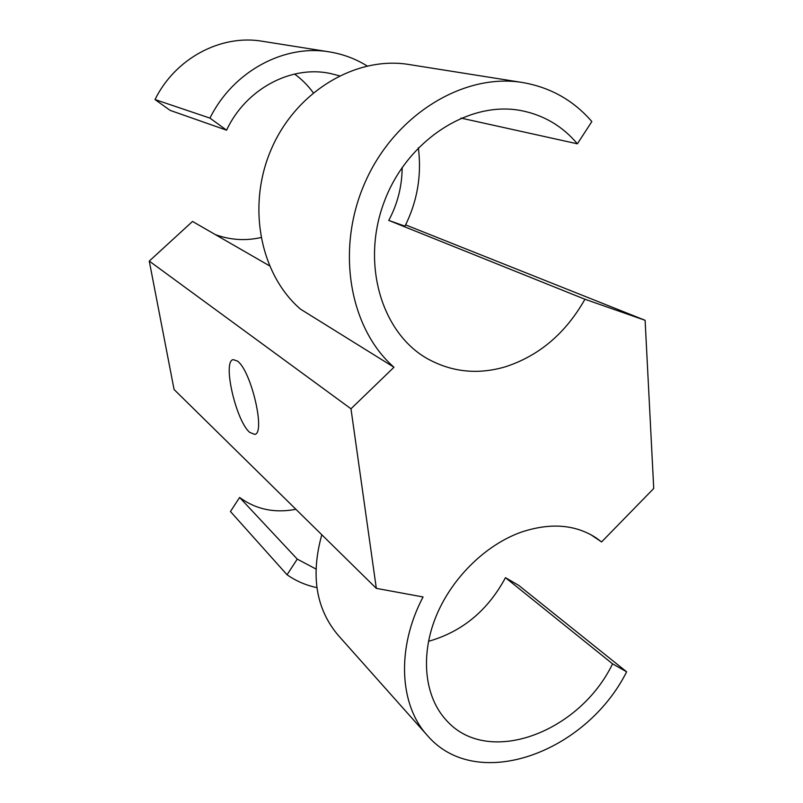 <?xml version="1.0" encoding="UTF-8"?>
<svg xmlns="http://www.w3.org/2000/svg" width="803" height="803" viewBox="0 0 803 803"><rect width="100%" height="100%" fill="white"/><g stroke="black" fill="none" stroke-linecap="round" stroke-linejoin="round"><path stroke-width="1.2" d="M350.981 408.797L376.326 588.368L423.071 596.97C396.28 647.599 399.201 704.924 427.397 735.498C476.631 793.193 586.11 752.712 626.631 671.81L612.559 663.83C579.686 732.346 488.053 767.327 446.468 720.432C425.078 697.576 420.059 657.366 435.276 618.32C450.533 579.294 484.821 545.177 521.037 532.218C550.296 522.452 575.38 524.369 596.278 537.98L601.577 541.945L653.732 488.475L645.11 320.307L584.945 299.258C565.703 333.215 539.245 355.709 505.569 366.74C477.936 374.881 451.868 372.19 427.377 358.68C381.987 333.145 360.778 264.348 384.035 202.276C406.85 140.053 469.625 99.883 522.171 110.804C544.354 115.421 562.762 126.432 577.377 143.807L591.851 121.574C573.533 100.395 550.477 87.386 522.683 82.538C463.933 72.621 394.946 114.538 365.224 182.05C335.192 249.432 349.636 328.557 393.972 367.242L350.981 408.797L149.268 261.095L192.519 221.447L269.417 265.773M428.511 641.326C462.147 631.77 487.802 610.551 505.468 577.668L518.678 585.347L626.631 671.81M505.468 577.668L612.559 663.83M321.802 534.758C310.52 575.4 315.96 608.885 338.123 635.223L427.397 735.498M522.683 82.538L409.048 64.521C356.341 55.718 296.407 91.14 271.504 148.685C246.33 206.13 260.333 274.576 300.523 309.165L393.972 367.242M315.93 568.996L297.251 559.109L239.605 497.469L230.451 511.521L287.052 574.767C296.036 581.041 305.993 585.327 316.904 587.635M376.326 588.368L174.08 389.515L149.268 261.095M239.605 497.469C255.986 509.433 274.746 513.378 295.895 509.283M590.627 534.567L601.577 541.945M297.251 559.109L287.052 574.767M209.954 118.111C232.94 71.417 284.192 43.964 329.511 51.914L262.39 41.274C221.116 34.077 175.245 58.248 155.029 99.562L209.954 118.111L226.576 130.176C245.668 89.103 290.857 65.063 330.093 73.434L339.358 75.793M402.173 167.415C402.062 186.206 397.595 203.882 388.762 220.413L404.963 226.165C417.369 201.342 421.826 175.205 418.343 147.732M329.511 51.914C343.052 54.122 355.588 58.8 367.112 65.946M155.029 99.562L170.146 110.382L226.576 130.176M313.26 92.767C307.991 85.509 301.767 79.266 294.571 74.047M215.385 234.627C230.31 240.037 245.487 241.01 260.915 237.558M645.11 320.307L405.605 224.88M388.762 220.413L584.945 299.258M460.932 118.081L577.377 143.807M249.723 432.385C235.992 421.083 222.21 361.129 233.191 359.624L237.387 361.039C251.098 370.283 265.893 433.62 254.681 434.383L249.723 432.385"/></g></svg>
